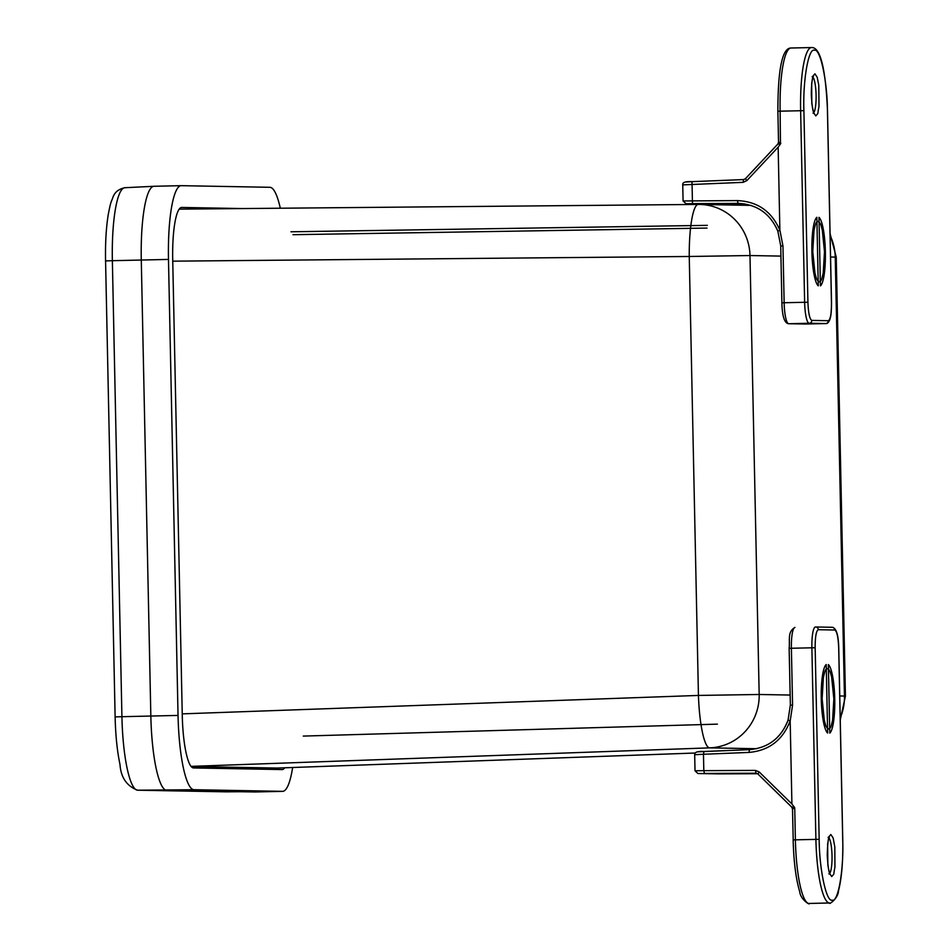 <?xml version="1.0" encoding="UTF-8"?>
<svg xmlns="http://www.w3.org/2000/svg" width="951" height="951" viewBox="0 0 951 951"><rect width="100%" height="100%" fill="white"/><g stroke="black" fill="none" stroke-linecap="round" stroke-linejoin="round"><path stroke-width="1.43" d="M172.749 261.168L689.249 256.485A52.257 9.474 -90.5 0 1 698.224 204.429A52.257 9.474 -90.5 0 1 698.248 204.429A52.257 9.474 -90.5 0 1 698.296 204.429A52.257 51.259 91.1 0 1 699.686 204.441A52.257 51.259 91.1 0 1 749.982 255.534L780.926 256.104M191.139 766.482L277.312 768.063M290.97 231.794L707.354 225.351L290.97 231.794M292.967 234.695L707.009 228.074M717.399 724.139L303.286 736.086M756.604 748.722L709.684 747.866A52.257 9.462 -92 0 1 698.438 695.431L689.249 256.485L749.982 255.534L759.171 694.48L790.115 695.05M255.569 791.957A74.035 14.372 -91.3 0 1 255.462 791.957A74.035 14.372 -91.3 0 1 255.391 791.957A74.035 14.372 -91.3 0 1 255.344 791.957L166.77 790.329A74.035 14.372 -91.3 0 1 150.84 716.044L141.283 260.039A74.035 14.372 -91.3 0 1 153.931 186.289A74.035 14.372 -91.3 0 1 154.003 186.277A74.035 14.372 -91.3 0 1 154.11 186.277M292.646 767.516A74.035 14.372 -91.3 0 1 282.661 791.351A74.035 14.372 -91.3 0 1 282.542 791.351L193.968 789.71A74.035 14.372 -91.3 0 1 178.039 715.425L168.482 259.421A74.035 14.372 -91.3 0 1 181.201 185.671A74.035 14.372 -91.3 0 1 181.308 185.671L269.894 187.299A74.035 14.372 -91.3 0 1 280.307 208.221M242.576 208.566L181.772 207.449A52.257 10.14 88.7 0 0 181.689 207.449A52.257 10.14 88.7 0 0 172.713 259.504L182.271 715.509A52.257 10.14 88.7 0 0 193.505 767.944L282.09 769.573A52.257 10.14 88.7 0 0 282.174 769.573A52.257 10.14 88.7 0 0 284.706 767.802M818.276 285.847A34.712 6.74 -91.3 0 1 818.24 285.811A34.712 6.74 -91.3 0 1 811.892 251.742A34.712 6.74 -91.3 0 1 816.695 217.434A34.712 6.74 -91.3 0 1 816.85 217.304L818.276 285.847M818.977 217.351A34.712 6.74 -91.3 0 1 825.373 251.718A34.712 6.74 -91.3 0 1 820.416 285.882L818.977 217.351M814.9 73.821L817.206 77.293L818.775 85.245L819.001 106.441C817.052 115.963 819.073 111.838 815.78 115.903L813.474 112.432L811.809 103.516L811.678 83.284C813.64 73.75 811.619 77.887 814.9 73.821M817.991 221.381L819.643 222.582C820.321 224.4 820.214 221.797 822.33 230.308L824.493 251.706L823.221 273.044C821.343 280.795 821.569 280.593 819.263 281.817L817.61 280.604C816.933 278.786 817.04 281.401 814.924 272.889L812.76 251.492L814.032 230.154C815.922 222.403 815.685 222.593 817.991 221.381M807.922 302.228C808.374 313.176 809.67 319.239 811.821 320.404L828.321 320.713C830.425 319.619 831.471 313.604 831.459 302.668L827.453 111.101C827.334 80.99 820.202 47.776 814.413 50.272C808.505 47.562 802.775 80.538 803.904 110.661L807.922 302.228L804.641 302.287A20.898 4.054 88.7 0 0 809.146 323.257L825.646 323.566A2.782 2.734 -88.9 0 0 828.321 320.713M803.904 110.661L780.129 111.172L780.474 143.981L777.823 144.124L745.453 178.717L743.587 179.573L743.111 182.342L682.961 184.863M683.293 200.958L737.429 200.602C757.567 201.505 771.713 211.384 779.868 230.225L778.156 147.167L780.474 143.981M778.584 142.127L777.823 144.124L778.584 142.127L780.807 143.232M739.926 203.431L738.998 203.407C757.424 204.608 770.381 213.868 777.847 231.212L780.759 245.988M737.429 200.602L738.035 203.395C756.948 204.251 770.239 213.523 777.906 231.236L777.847 231.212M778.156 147.167L746.832 180.631L745.453 178.717L743.587 179.573L692.007 181.653L692.471 203.621L738.035 203.395M831.721 876.596L829.415 873.125L827.857 865.172L827.62 843.977C829.569 834.455 827.56 838.58 830.841 834.514L833.147 837.986L834.812 846.901L834.942 867.134C832.981 876.667 835.002 872.531 831.721 876.596M828.63 729.037L826.978 727.836C826.3 726.005 826.407 728.621 824.291 720.109L822.128 698.712L823.4 677.374C825.29 669.623 825.052 669.825 827.358 668.601L829.01 669.813C829.688 671.632 829.581 669.017 831.697 677.528L833.861 698.926L832.589 720.264C830.71 728.014 830.936 727.824 828.63 729.037M838.699 648.19C838.259 637.241 836.951 631.179 834.8 630.014L818.3 629.705C816.196 630.798 815.15 636.813 815.162 647.75L819.168 839.317C819.298 869.416 826.419 902.642 832.208 900.145C838.116 902.856 843.858 869.88 842.717 839.757L838.699 648.19M819.168 839.317L795.393 839.828L794.727 807.779L791.91 803.964L790.174 720.977L792.575 705.095L791.387 648.261L811.881 647.797L815.899 839.364A63.408 12.304 88.7 0 0 829.641 902.986C828.321 905.221 838.176 898.766 838.485 890.873C841.694 878.272 843.121 861.226 842.764 839.757L842.717 839.757M794.727 807.779L792.552 809.016L791.672 807.066L792.552 809.016M695.229 770.785L703.811 770.655L703.467 754.262L748.984 752.419C769.074 750.601 782.792 740.092 790.15 720.906L790.174 720.977M794.37 807.03L791.707 807.066L757.911 773.971L759.219 771.95L755.427 770.405L703.811 770.655L704.406 773.448L756.033 773.199L755.427 770.405M790.15 720.906L788.141 720.026C781.235 738.059 768.337 747.926 749.471 749.638L748.984 752.419M757.864 773.948L756.033 773.199L757.864 773.948L791.672 807.066M697.523 751.837L749.459 749.65L703.942 751.492L703.467 754.262L694.896 754.69M827.643 733.066A34.712 6.74 -91.3 0 1 827.608 733.031A34.712 6.74 -91.3 0 1 821.26 698.973A34.712 6.74 -91.3 0 1 826.062 664.654A34.712 6.74 -91.3 0 1 826.217 664.535L827.643 733.066M828.345 664.571A34.712 6.74 -91.3 0 1 834.74 698.949A34.712 6.74 -91.3 0 1 829.783 733.114L828.345 664.571M179.204 209.137L698.296 204.429L179.204 209.137M830.568 257.02L835.24 257.103A52.257 51.259 -88.9 0 0 830.104 235.408M839.757 695.966L844.44 696.049L835.24 257.103L836.238 257.162L845.427 696.108L840.256 719.907M182.235 713.868L698.438 695.431L759.171 694.48A52.257 51.259 91.1 0 1 709.684 747.866L191.056 766.375M277.205 768.063L695.181 753.026L277.098 768.063M840.22 717.957A52.257 51.259 -88.9 0 0 844.44 696.049L845.427 696.108M282.542 791.351L226.255 791.838A73.263 14.217 -91.3 0 1 226.255 791.838L137.681 790.21A8.714 8.547 91.1 0 1 137.562 790.198L255.391 791.957M193.968 789.71L137.681 790.21A73.263 14.217 -91.3 0 1 121.918 716.697L115.119 716.899C115.546 735.194 117.163 751.064 119.992 764.497C120.896 777.478 126.745 786.049 137.562 790.198M178.039 715.425L121.918 716.697L112.361 260.693L105.573 260.907L115.119 716.899M168.482 259.421L112.361 260.693A73.263 14.217 -91.3 0 1 124.866 187.716L153.931 186.289M812.962 77.15A18.259 3.542 -91.3 0 1 816.077 94.838A18.259 3.542 -91.3 0 1 813.759 112.658M811.821 320.404A2.782 2.734 91.1 0 1 809.146 323.257L788.641 323.72L825.646 323.566A20.898 4.054 88.7 0 0 825.682 323.566C827.251 323.875 828.654 322.508 829.878 319.477C830.461 316.945 831.388 316.457 831.519 302.668L827.501 111.101C825.741 69.815 820.582 46.944 811.524 47.55A63.408 12.304 88.7 0 0 800.635 110.72L804.641 302.287L784.147 302.739A20.898 4.054 88.7 0 0 788.641 323.72A2.782 2.734 91.1 0 1 788.534 323.72C784.409 323.09 782.197 316.124 781.9 302.81L781.948 302.81M779.891 230.154L782.958 245.917L784.147 302.739L781.9 302.81L780.712 245.976L782.958 245.917M778.536 142.174L777.882 111.243C777.894 71.182 781.865 47.907 791.018 48.014A63.408 12.304 88.7 0 0 780.129 111.172L777.942 111.243M804.926 324.018A2.782 2.734 -88.9 0 0 805.152 324.018A20.898 4.054 88.7 0 0 805.188 324.018A20.898 4.054 88.7 0 0 805.212 324.018L825.682 323.566M777.906 231.236L779.868 230.225M746.832 180.631L743.111 182.342M685.588 182.01L692.019 181.653C685.362 181.344 682.271 182.402 682.747 184.839L683.08 200.946L685.98 203.68L744.681 203.906L705.606 204.049M692.471 203.621L705.725 204.049M828.892 837.843A18.259 3.542 -91.3 0 1 832.018 855.543A18.259 3.542 -91.3 0 1 829.7 873.363M834.8 630.014A2.782 2.734 -88.9 0 0 832.125 627.28L815.471 626.982A20.898 4.054 88.7 0 0 815.471 626.982A2.782 2.734 91.1 0 1 818.3 629.705M842.764 839.757L838.758 648.19C838.461 634.876 836.25 627.91 832.125 627.28A2.782 2.734 -88.9 0 0 832.018 627.28M815.162 647.75L811.881 647.797A20.898 4.054 88.7 0 1 815.471 626.982L815.435 626.982M809.135 903.45C810.549 905.614 800.421 899.622 799.743 891.753C795.916 879.045 793.716 861.761 793.146 839.899L795.393 839.828A63.408 12.304 88.7 0 0 809.135 903.45L829.641 902.986M790.376 705.167L789.14 648.332C790.067 639.464 787.285 631.892 794.977 627.434A20.898 4.054 88.7 0 0 794.977 627.434A20.898 4.054 88.7 0 0 791.387 648.261L789.187 648.332M792.504 808.98L793.205 839.899M749.471 749.638C768.289 747.95 781.163 738.083 788.082 720.05L790.329 705.167L792.575 705.095M791.91 803.964L759.219 771.95M704.406 773.448L757.602 773.734L717.541 773.876M717.66 773.876L697.975 773.508M698.521 204.429L750.91 205.38M830.068 233.613L836.238 257.162M105.573 260.907C105.228 243.159 106.132 227.681 108.271 214.474C110.946 200.602 111.041 202.729 112.8 197.701C114.524 192.375 118.542 189.047 124.866 187.716M282.661 791.351L255.462 791.957M181.201 185.671L154.003 186.277M813.105 113.169L814.246 113.597C814.817 113.466 812.439 115.642 811.31 94.529C811.548 74.844 813.961 76.116 813.402 76.187L812.142 76.662M791.018 48.014L811.524 47.55M805.188 324.018L788.534 323.72M777.787 144.112L745.382 178.729M743.587 179.573L692.007 181.653M828.903 873.874L830.175 874.302C830.758 874.088 828.38 876.596 827.239 854.949C827.964 832.577 829.783 837.95 829.343 836.88L828.083 837.367M703.942 751.492C697.582 751.124 694.492 752.182 694.682 754.666L695.015 770.774L697.915 773.508"/></g></svg>
